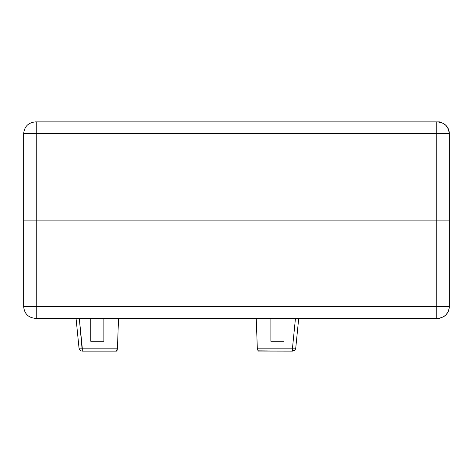 <?xml version="1.0" encoding="UTF-8"?>
<svg xmlns="http://www.w3.org/2000/svg" width="473" height="473" viewBox="0 0 473 473"><rect width="100%" height="100%" fill="white"/><g stroke="black" fill="none" stroke-linecap="round" stroke-linejoin="round"><path stroke-width="0.71" d="M117.458 348.163L118.516 318.364L117.458 348.163L116.459 351.114L82.284 351.114L116.459 351.114L117.192 350.008L117.458 348.163L82.284 348.163L79.304 318.364L82.284 351.114L82.284 348.163L79.026 348.163L76.047 318.364L79.026 348.163L117.458 348.163L117.41 348.796M78.619 318.364L77.927 318.364L78.619 318.364M77.282 318.364L76.738 318.364M117.192 350.008L117.026 350.493L117.192 350.008M79.026 348.163C79.369 349.967 80.451 350.948 82.284 351.114C80.451 350.948 79.369 349.967 79.026 348.163L79.139 348.234M82.284 350.392L82.284 351.114M103.877 318.364L103.877 341.287L90.781 341.287L90.781 318.364L90.781 341.287L103.877 341.287L103.877 318.364M258.305 351.114L257.306 348.163L256.248 318.364L257.306 348.163L258.122 351.049L292.48 351.114L257.927 350.842M298.717 318.364L295.737 348.163L298.717 318.364M292.48 351.114L292.48 348.163L257.306 348.163L295.737 348.163L292.48 348.163L292.48 351.114C294.307 350.948 295.394 349.967 295.737 348.163L294.916 350.026L292.48 351.114M298.02 318.364L297.476 318.364M296.831 318.364L296.139 318.364L296.831 318.364M295.459 318.364L292.48 348.163L295.459 318.364M257.347 348.796L257.306 348.163M283.983 318.364L283.983 341.287L270.881 341.287L270.881 318.364L270.881 341.287L283.983 341.287L283.983 318.364M35.445 121.886L36.746 121.886L36.746 133.676L23.65 133.676C24.348 126.516 28.279 122.59 35.44 121.886C28.279 122.59 24.348 126.516 23.65 133.676C24.348 126.516 28.279 122.59 35.44 121.886L437.832 121.892L441.871 122.702L445.513 124.973L448.108 128.414L449.309 132.671M441.871 122.702L437.832 121.892L442.633 123.033L445.992 125.44L448.309 128.839L449.35 133.676L436.254 133.676L449.35 133.676L449.232 132.02L449.32 132.848M23.65 133.676L23.65 220.128L23.65 133.676L436.254 133.676L436.254 220.128L449.35 220.128L449.35 133.676L449.35 306.575C448.652 313.735 444.721 317.667 437.56 318.364L35.44 318.364C28.279 317.667 24.348 313.735 23.65 306.575L449.35 306.575L449.303 307.645L449.35 220.128M438.66 121.939L436.254 121.886L436.254 133.676L36.746 133.676L36.746 220.128L36.746 121.886L436.254 121.886L436.254 306.575L449.35 306.575C448.652 313.735 444.721 317.667 437.56 318.364C444.721 317.667 448.652 313.735 449.35 306.575L449.35 306.675M449.35 133.676C448.652 126.516 444.721 122.59 437.56 121.886C444.721 122.59 448.652 126.516 449.35 133.676C448.652 126.516 444.721 122.59 437.56 121.886L439.523 121.886M439.707 122.087L440.771 122.336M443.763 123.648L442.704 123.069M443.786 123.666L444.697 124.293M449.119 131.364L449.013 130.873M23.65 306.575C24.348 313.735 28.279 317.667 35.44 318.364L35.44 318.364C28.279 317.667 24.348 313.735 23.65 306.575L23.65 220.128L436.254 220.128L23.65 220.128L23.65 306.575L36.746 306.575L36.746 220.128L36.746 306.575L436.254 306.575L436.254 220.128L449.326 220.128M446.323 314.462L446.689 314.037M449.155 308.721L448.558 310.832L446.264 314.527L448.558 310.832L449.303 307.645L448.558 310.832L446.95 313.711M445.513 315.278L442.823 317.123L444.685 315.97M35.44 318.364L36.746 318.364L36.746 306.575L36.746 318.364L436.254 318.364L436.254 306.575L436.254 318.364L439.523 318.364M439.707 318.169L440.801 317.909M441.817 317.572L440.771 317.921M446.955 313.7L446.264 314.527M444.076 123.849L442.633 123.033L444.076 123.855M445.992 125.44L444.75 124.334M447.062 126.699L448.309 128.839L449.232 132.02L448.309 128.839L447.062 126.699M449.303 132.606L449.261 132.251M448.558 129.425L446.264 125.729M293.615 350.907L294.679 350.262"/></g></svg>
